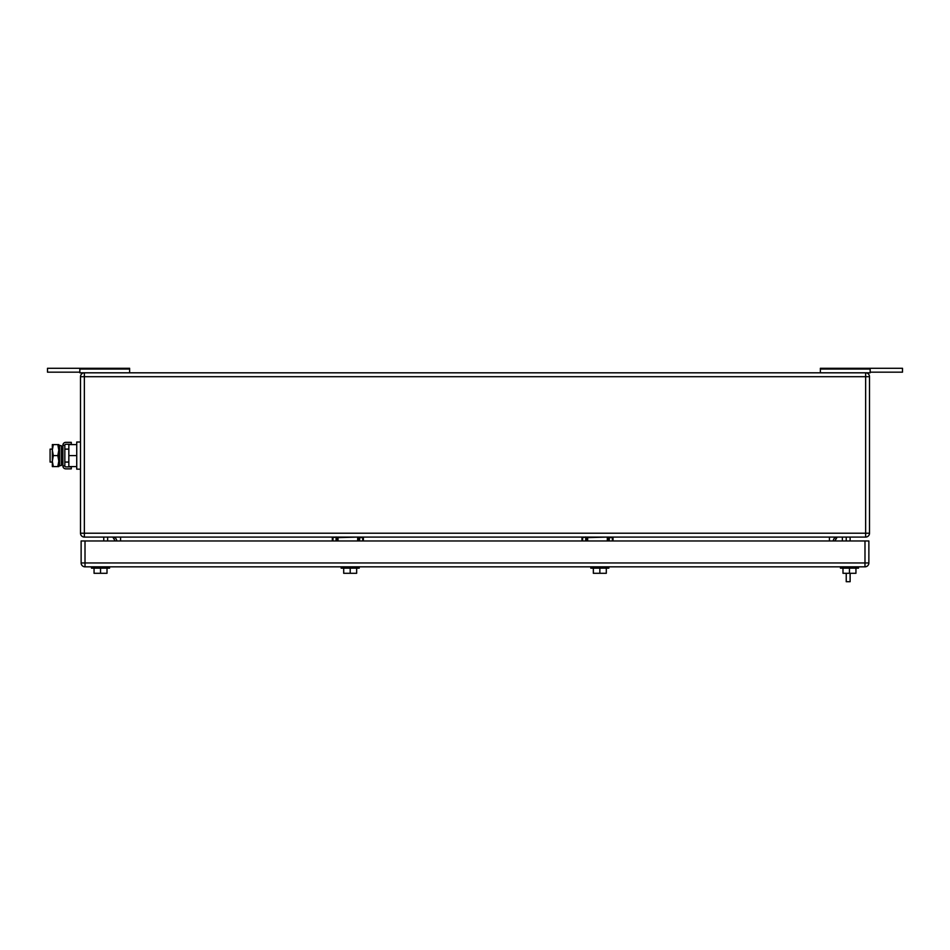 <?xml version="1.0" encoding="UTF-8"?>
<svg xmlns="http://www.w3.org/2000/svg" width="950" height="950" viewBox="0 0 950 950"><rect width="100%" height="100%" fill="white"/><g stroke="black" fill="none" stroke-linecap="round" stroke-linejoin="round"><path stroke-width="1.43" d="M842.353 540.966L842.353 537.082L837.176 537.082L834.848 540.966M107.647 540.966L107.647 537.082L112.824 537.082A3.883 3.883 0 0 1 116.707 540.966M115.152 540.966L112.824 537.082M129.639 369.016L129.639 372.816L129.639 369.016L79.836 369.016L79.836 372.816L870.164 372.816L870.164 372.162L870.164 372.816L870.164 372.162L902.5 372.162L902.5 368.291L870.164 368.291L870.164 372.816M870.164 368.291L820.361 368.291L820.361 372.816M820.361 369.016L870.164 369.016M902.5 372.162L902.5 368.291M129.639 368.291L79.836 368.291L79.836 369.016M79.836 372.162L47.5 372.162L47.5 368.291L79.836 368.291M585.722 540.966L585.722 537.605L586.376 537.605L586.376 540.966L586.376 537.605A0.641 0.641 90 0 0 586.114 537.082A0.641 0.641 0 0 1 586.376 537.605L585.722 536.964M607.323 540.966L607.323 537.605L608.617 537.605L608.617 540.966L608.617 537.605A0.641 0.641 -90 0 1 608.879 537.082A0.641 0.641 0 0 0 608.617 537.605L609.271 537.082M612.762 537.082A0.641 0.641 0 0 1 613.011 537.605L613.011 540.966M582.231 537.082A0.641 0.641 0 0 0 581.97 537.605L581.97 540.966M833.293 540.966A3.883 3.883 0 0 1 837.176 537.082A3.883 3.883 0 0 0 833.293 540.966A3.883 3.883 0 0 1 837.152 537.082A0.641 0.641 0 0 0 836.986 537.273L834.777 540.966L837.045 537.308M107.647 537.082L103.764 537.082L103.764 540.966M842.353 537.082L846.236 537.082L846.236 540.966M336.074 540.966L336.074 537.605L336.728 537.605L336.728 540.966L336.728 537.605A0.641 0.641 90 0 0 336.466 537.082A0.641 0.641 0 0 1 336.728 537.605L336.074 536.964M357.675 540.966L357.675 537.605L358.969 537.605L358.969 540.966L358.969 537.605A0.641 0.641 -90 0 1 359.231 537.082A0.641 0.641 0 0 0 358.969 537.605L359.622 537.082M363.114 537.082A0.641 0.641 0 0 1 363.375 537.605L363.375 540.966M332.583 537.082A0.641 0.641 0 0 0 332.322 537.605L332.322 540.966M869.511 533.211L869.511 376.699L84.36 376.699L84.36 372.816A3.883 3.883 0 0 0 80.489 376.699L80.489 533.211A3.883 3.883 0 0 0 84.36 537.082L865.64 537.082A3.883 3.883 0 0 0 869.511 533.211L865.64 533.211L865.64 537.082M869.511 376.699A3.883 3.883 0 0 0 865.64 372.816L865.64 533.211L84.36 533.211L84.36 537.082M109.582 566.841L109.582 568.136L91.473 568.136L91.473 566.841M107.006 568.136L107.006 573.301L100.534 573.301L100.534 568.136M100.534 573.301L94.062 573.301L94.062 568.136M591.209 568.136L608.879 568.136L608.879 566.841M606.302 568.136L606.302 573.301L599.854 573.301L599.854 568.136M599.854 573.301L593.346 573.301L593.346 568.136M593.37 573.301L593.37 568.136M593.346 573.301L593.346 570.724L593.358 573.301M849.466 568.136L849.466 573.301L855.95 573.301L855.95 568.136L855.938 570.724M849.466 573.301L842.994 573.301L842.982 568.136L842.994 570.724M858.527 568.136L858.527 566.841L858.527 568.136L840.418 568.136L840.418 566.841M359.231 566.841L359.231 568.136L341.561 568.136M356.654 568.136L356.654 573.301L350.206 573.301L350.206 568.136M343.698 573.301L343.698 568.136L343.71 573.301L343.71 570.724L343.71 573.301L350.206 573.301M868.87 562.958L868.87 540.966L85.013 540.966L85.013 566.841L864.987 566.841A3.883 3.883 0 0 0 868.87 562.958L864.987 562.958L864.987 566.841M85.013 566.841A3.883 3.883 0 0 1 81.13 562.958L81.13 540.966L85.013 540.966M850.119 573.301L850.119 581.709L846.236 581.709L846.236 573.301M850.119 540.966L850.119 537.082L846.236 537.082M52.333 449.124L50.089 449.124L50.089 462.068L52.333 462.068M76.736 466.593L68.839 466.593L68.839 444.6L76.736 444.6M80.489 442.011L76.736 442.011L76.736 455.596L68.839 455.596M76.736 455.596L76.736 469.181L80.489 469.181M53.319 444.6L52.333 450.098L52.333 444.6L58.805 444.6L58.805 466.593L52.333 466.593L52.333 450.098L53.319 455.596L52.333 461.32L53.319 466.593M53.319 455.596L57.819 455.596L58.805 461.094L57.819 466.593M57.819 444.6L58.805 450.098L57.819 455.596M71.297 468.861L71.297 466.913L65.811 466.913A0.986 0.986 0 0 1 64.838 465.928L62.89 465.928A2.921 2.921 0 0 0 65.811 468.861L71.297 468.861M64.838 445.265A0.986 0.986 0 0 1 65.811 444.279L71.297 444.279L71.297 442.344L65.811 442.344A2.921 2.921 0 0 0 62.89 445.265L64.838 445.265L64.838 465.928M62.89 445.265L62.89 465.928M61.394 464.229L61.394 465.429L59.553 465.821L59.553 445.384L61.394 445.764L61.394 464.229M59.553 445.384L58.936 448.364L59.553 465.821M607.323 537.082L587.658 537.605L587.658 540.966M587.658 537.082L586.376 537.605M582.623 540.966L582.623 537.605L585.722 537.082M609.271 540.966L609.271 537.605L612.37 537.605L612.37 540.966M612.37 537.082L613.011 537.605M582.623 537.082L581.97 537.605M586.281 537.273L587.658 537.273M357.675 537.082L338.022 537.605L338.022 540.966M338.022 537.082L336.728 537.605M332.975 540.966L332.975 537.605L336.074 537.082M359.622 540.966L359.622 537.605L362.722 537.605L362.722 540.966M362.722 537.082L363.375 537.605M332.975 537.082L332.322 537.605M336.633 537.273L338.022 537.273M80.489 376.699L84.36 376.699L84.36 533.211L80.489 533.211M829.421 537.082L829.421 540.966M120.579 540.966L120.579 537.082M81.13 562.958L864.987 562.958L864.987 540.966M590.769 568.136L590.769 566.841M341.121 568.136L341.121 566.841M61.394 449.124L62.89 449.124M64.838 449.124L68.839 449.124M61.394 462.068L62.89 462.068M64.838 462.068L68.839 462.068"/></g></svg>
